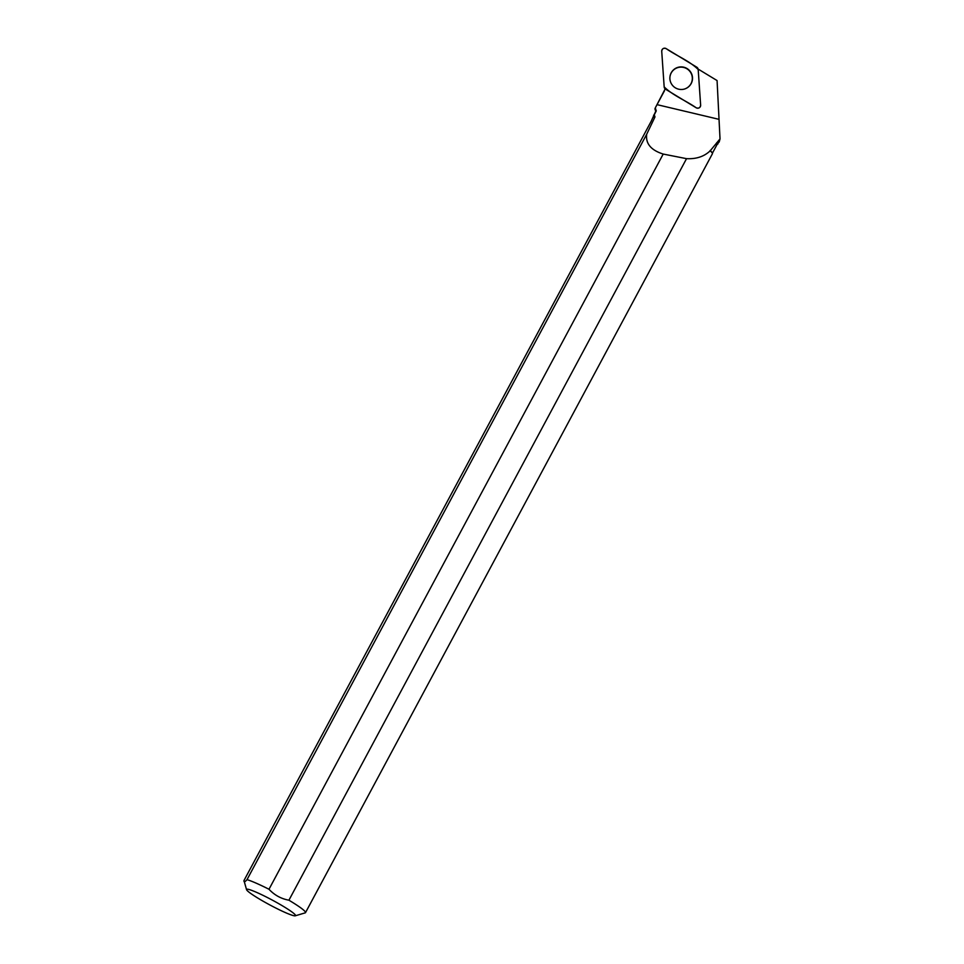 <?xml version="1.0" encoding="UTF-8"?>
<svg xmlns="http://www.w3.org/2000/svg" width="964" height="964" viewBox="0 0 964 964"><rect width="100%" height="100%" fill="white"/><g stroke="black" fill="none" stroke-linecap="round" stroke-linejoin="round"><path stroke-width="1.45" d="M700.635 105.1L698.189 69.492A2.928 2.916 34.3 0 0 696.779 67.191L666.16 48.622A2.928 2.916 34.3 0 0 661.726 51.297L664.172 86.905A2.928 2.916 34.3 0 0 665.582 89.218L696.201 107.787A2.928 2.916 34.3 0 0 700.635 105.1M675.27 68.528A11.351 11.291 34.3 0 0 683.765 89.218A11.351 11.291 34.3 0 0 690.851 72.348A11.351 11.291 34.3 0 0 675.27 68.528M665.172 88.917L655.291 107.908L656.255 110.908L654.267 114.837L654.978 116.933L646.675 134.297C645.519 143.624 651.025 150.215 663.208 154.059L268.992 889.266A35.162 3.434 -151.8 0 0 247.013 879.65L646.675 134.297M295.273 915.8A27.775 2.711 -151.8 0 0 278.656 903.617A27.775 2.711 -151.8 0 0 249.315 889.579A27.775 2.711 -151.8 0 0 246.555 889.676A27.775 2.711 -151.8 0 0 269.751 904.883A27.775 2.711 -151.8 0 0 295.273 915.8L305.202 912.86A35.162 3.434 -151.8 0 0 305.504 912.643A35.162 3.434 -151.8 0 0 288.923 900.207L686.537 158.662C696.249 159.156 704.118 156.566 710.143 150.854L720.024 138.924L717.071 80.554L698.936 69.553A11.821 11.761 34.3 0 1 698.189 69.577M686.537 158.662L663.208 154.059M664.449 90.821L655.291 107.908M717.18 144.287L719.216 141.853L720.024 138.924M717.819 144.094L717.577 142.612M716.65 142.817A34.885 3.41 28.2 0 1 717.264 144.13L712.384 153.228M246.555 889.676L243.976 880.53L651.146 121.368L655.773 111.161A34.885 3.41 28.2 0 1 656.255 110.908M710.143 150.854A35.162 3.434 28.2 0 1 712.432 153.372A35.162 3.434 28.2 0 1 712.42 153.746L305.504 912.643M710.094 150.541A34.885 3.41 28.2 0 1 712.324 152.999L712.432 153.372M653.604 115.198L654.267 114.837M268.992 889.266C274.487 895.146 281.127 898.785 288.923 900.207M243.976 880.53C243.82 882.434 244.832 882.144 247.013 879.65M683.717 89.242A11.243 11.182 34.3 0 0 683.042 67.311A11.243 11.182 34.3 0 0 669.98 79.855M653.243 117.439L654.978 116.933M664.172 86.893C672.896 95.556 685.838 100.557 696.201 107.775C698.755 108.655 700.238 107.763 700.635 105.1L698.189 69.504C689.465 60.853 676.535 55.852 666.16 48.622C663.606 47.742 662.123 48.634 661.726 51.309L664.172 86.893M657.219 104.69L718.722 119.271M655.689 111.306L654.918 108.775"/></g></svg>

